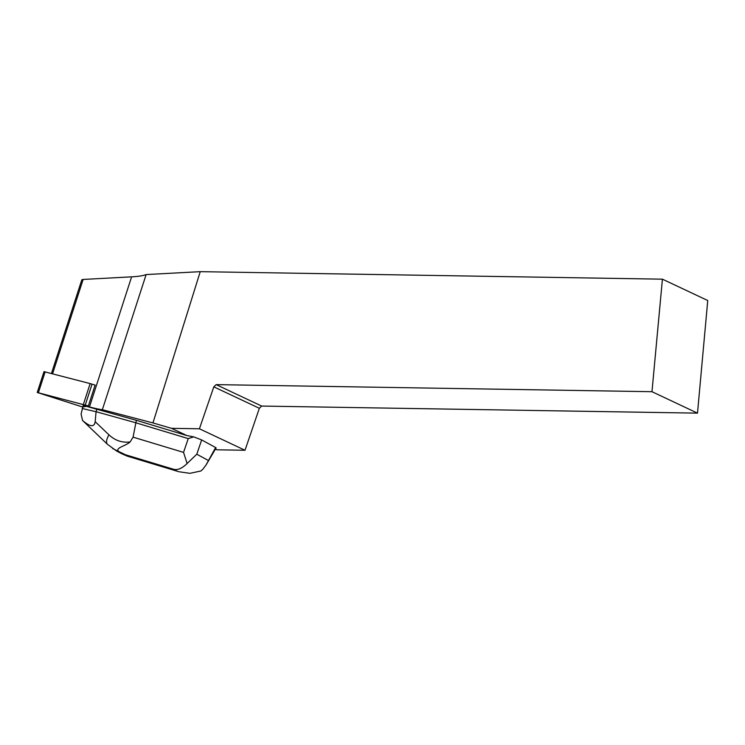 <?xml version="1.0" encoding="UTF-8"?>
<svg xmlns="http://www.w3.org/2000/svg" width="745" height="745" viewBox="0 0 745 745"><rect width="100%" height="100%" fill="white"/><g stroke="black" fill="none" stroke-linecap="round" stroke-linejoin="round"><path stroke-width="1.12" d="M37.25 392.485L82.658 407.021L88.366 405.951L37.25 392.485L44.002 371.643L90.136 383.582L95.118 385.109L88.152 406.602L89.456 406.947A47.019 2.896 18 0 0 102.344 409.703L146.141 274.56L200.247 271.664L152.949 422.918L171.508 428.328L186.753 435.508L136.354 420.301L83.179 405.429L81.093 414.118L82.537 420.441C90.126 427.006 94.336 427.425 95.174 421.679L108.984 434.884C115.196 440.621 122.255 442.968 130.151 441.925L133.076 437.157L136.354 420.301M152.949 422.918L102.344 409.703M215.463 449.03L217.121 449.803L215.314 449.282M133.076 437.157L183.549 452.392L188.234 438.6L193.663 436.868L186.753 435.508M217.121 449.803L245.012 450.259L199.409 428.785L171.508 428.328M146.141 274.56C143.282 275.706 138.44 276.469 131.614 276.842L83.142 279.44L52.569 373.776M51.442 373.478L81.82 279.766L83.142 279.44M662.417 279.17L707.75 300.524L697.497 413.14L651.977 391.702L662.417 279.17L200.247 271.664M651.977 391.702L216.134 384.625L261.663 406.062L697.497 413.14M261.663 406.062L259.353 408.288L213.815 386.851L216.134 384.625M245.012 450.259L259.353 408.288M213.815 386.851L199.409 428.785M188.234 438.6L135.581 422.713L96.077 411.715L96.85 409.312M121.342 453.556L127.125 456.098L178.949 471.743L189.91 473.336L200.871 470.989L202.77 469.322L205.983 465.094L215.631 447.531L216.106 447.922M95.174 421.679L96.077 411.715L82.183 408.493M193.663 436.868L201.653 439.932L196.801 454.217L187.107 463.511C182.236 468.316 177.794 470.253 173.781 469.331L125.439 454.748L112.719 448.583M215.631 447.531L201.653 439.932M183.549 452.392L187.107 463.511M130.151 441.925C125.058 446.618 112.495 448.08 120.383 452.774M107.476 444.318A14.751 6.165 -46.3 0 1 108.984 434.884M92.035 384.141L85.284 404.982M45.147 371.839L38.395 392.68M83.384 404.423L90.136 383.582M131.614 276.842L89.456 406.947M125.439 454.748L128.708 456.527M177.049 471.11L173.781 469.331M196.801 454.217L208.078 460.345M216.059 448.006L206.02 465.048M116.481 450.911L121.267 453.519M127.125 456.098L178.949 471.743M82.779 420.692L107.494 444.337L116.294 450.79"/></g></svg>
